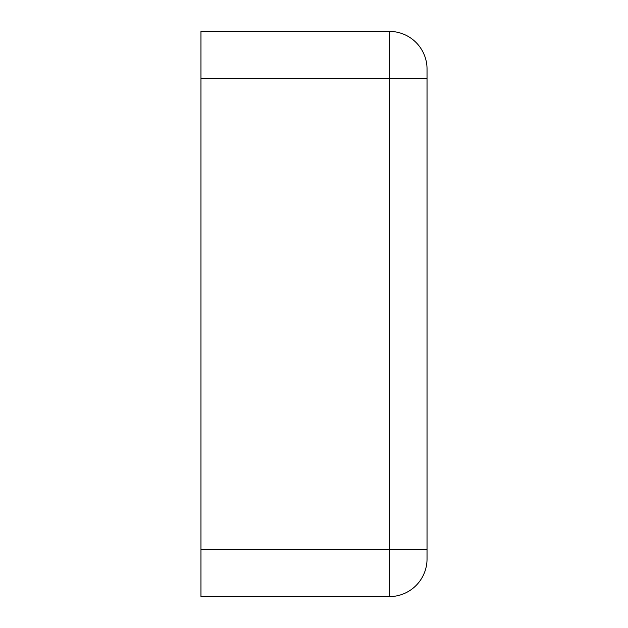 <?xml version="1.0" encoding="UTF-8"?>
<svg xmlns="http://www.w3.org/2000/svg" width="628" height="628" viewBox="0 0 628 628"><rect width="100%" height="100%" fill="white"/><g stroke="black" fill="none" stroke-linecap="round" stroke-linejoin="round"><path stroke-width="0.94" d="M389.36 596.6L200.96 596.6L200.96 31.4L389.36 31.4A37.68 37.68 0 0 1 427.04 69.08L427.04 558.92A37.68 37.68 0 0 1 389.36 596.6L389.36 549.5L200.96 549.5M200.96 78.5L389.36 78.5L389.36 31.4A37.68 37.68 0 0 1 427.04 69.08M427.04 78.5L389.36 78.5L389.36 549.5L427.04 549.5"/></g></svg>
